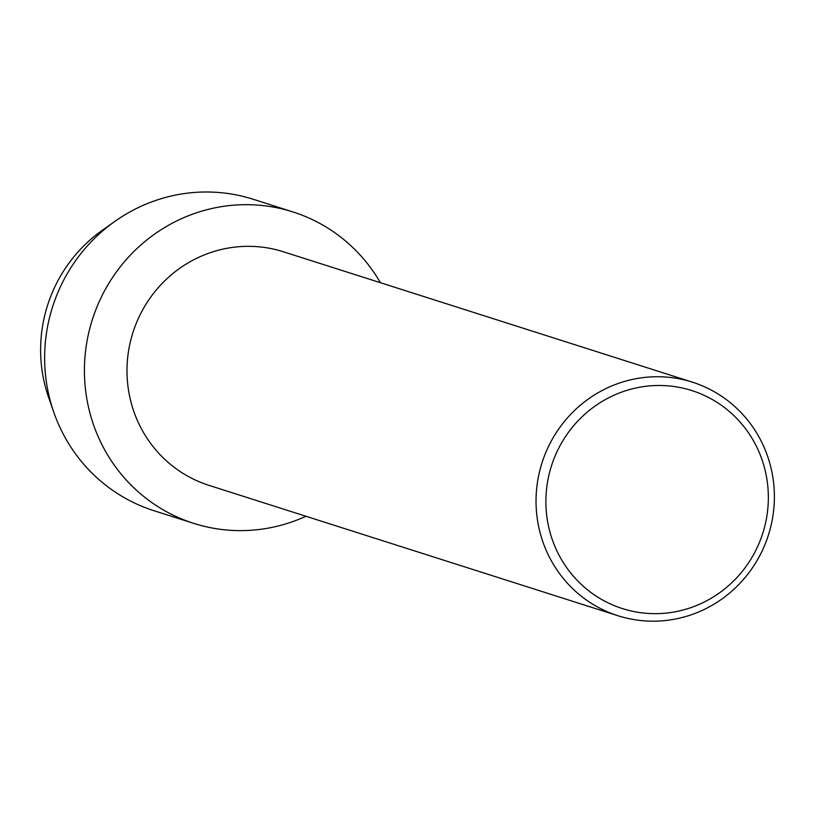 <?xml version="1.0" encoding="UTF-8"?>
<svg xmlns="http://www.w3.org/2000/svg" width="815" height="815" viewBox="0 0 815 815"><rect width="100%" height="100%" fill="white"/><g stroke="black" fill="none" stroke-linecap="round" stroke-linejoin="round"><path stroke-width="1.22" d="M51.335 404.607A143.002 138.632 -72.3 0 1 56.449 283.559A143.002 138.632 -72.3 0 1 108.151 226.397M617.984 615.743L208.935 485.343A122.576 118.827 -72.3 0 1 140.557 313.877A122.576 118.827 -72.3 0 1 283.396 251.774L692.444 382.184A122.576 118.827 -72.3 0 1 760.823 553.64A122.576 118.827 -72.3 0 1 617.984 615.743A122.576 118.827 -72.3 0 1 549.595 444.277A122.576 118.827 -72.3 0 1 692.444 382.184M305.941 516.262A163.428 158.436 -72.3 0 1 126.733 480.514A163.428 158.436 -72.3 0 1 102.507 294.745A163.428 158.436 -72.3 0 1 239.467 204.82A163.428 158.436 -72.3 0 1 380.401 282.703A163.428 158.436 -72.3 0 0 292.962 211.941A163.428 158.436 -72.3 0 0 102.507 294.745A163.428 158.436 -72.3 0 0 193.685 523.362A163.428 158.436 -72.3 0 0 305.941 516.262M755.688 550.604A114.406 110.901 -72.3 0 1 605.576 601.602A114.406 110.901 -72.3 0 1 558.55 448.535A114.406 110.901 -72.3 0 1 708.663 397.537A114.406 110.901 -72.3 0 1 755.688 550.604M193.685 523.362L153.892 510.679A163.428 158.436 -72.3 0 1 53.81 412.319L48.656 397.537A143.002 138.632 -72.3 0 1 56.449 283.559A143.002 138.632 -72.3 0 1 101.875 230.614L114.63 221.548A163.428 158.436 -72.3 0 1 253.17 199.257L292.962 211.941M53.81 412.319A163.428 158.436 -72.3 0 1 62.714 282.061A163.428 158.436 -72.3 0 1 114.63 221.548"/></g></svg>
